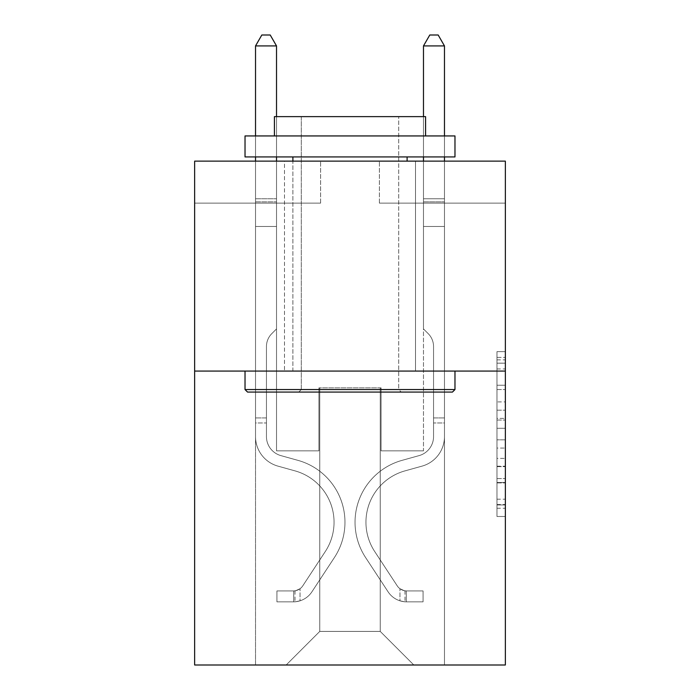 <?xml version="1.0" encoding="UTF-8"?>
<svg xmlns="http://www.w3.org/2000/svg" width="700" height="700" viewBox="0 0 700 700"><rect width="100%" height="100%" fill="white"/><g stroke="black" fill="none" stroke-linecap="round" stroke-linejoin="round"><path stroke-width="0.53" stroke-dasharray="3.5 2.62" d="M496.965 401.914L496.965 428.295L505.356 428.295L505.356 508.252L505.356 359.879L505.356 428.295L496.965 428.295L496.965 357.402L496.965 516.495L496.965 351.636L496.965 504.954L505.356 504.954L496.965 504.954L505.356 504.954L496.965 504.954L496.965 478.573L496.965 516.495L505.356 516.495L505.356 351.636L505.356 504.543L505.356 439.828L496.965 439.828L505.356 439.828L505.356 478.573L505.356 363.169L496.965 363.169L505.356 363.169L505.356 516.495L505.356 359.879L505.356 516.495L496.965 516.495L496.965 351.636L505.356 351.636L505.356 359.879L505.356 351.636L505.356 359.879L505.356 351.636L505.356 357.402L505.356 351.636L496.965 351.636L496.965 363.169L505.356 363.169L496.965 363.169L496.965 401.914L505.356 401.914M415.502 161.131L415.502 371.079L284.498 371.079L415.502 371.079L284.498 371.079L415.502 371.079L415.502 161.131L284.498 161.131L284.498 371.079L284.498 161.131L415.502 161.131M505.356 418.399L505.356 410.156L505.356 418.399L496.965 418.399L496.965 385.219L496.965 482.904L496.965 458.377L505.356 458.377L496.965 458.377L496.965 516.495L505.356 516.495L496.965 516.495L505.356 516.495L496.965 516.495L496.965 351.636L505.356 351.636L496.965 351.636L505.356 351.636L496.965 351.636L496.965 418.399L505.356 418.399M505.356 371.079L505.356 665L194.644 665L194.644 371.079L505.356 371.079L505.356 161.131L379.391 161.131L505.356 161.131L505.356 203.123L505.356 161.131L194.644 161.131L320.609 161.131L194.644 161.131L194.644 371.079L505.356 371.079L194.644 371.079M255.526 665L444.474 665L444.474 203.123L423.483 203.123L444.474 203.123L423.483 203.123L444.474 203.123L423.483 203.123L444.474 203.123L423.483 203.123L444.474 203.123L423.483 203.123L444.474 203.123L423.483 203.123L444.474 203.123L423.483 203.123L444.474 203.123L423.483 203.123L444.474 203.123L444.474 665L444.474 203.123L444.474 665L444.474 203.123L444.474 665L444.474 203.123L444.474 665L444.474 203.123L444.474 665L444.474 203.123L444.474 665L444.474 203.123L444.474 665L444.474 203.123L444.474 665L255.526 665L286.178 665L255.526 665L286.178 665L255.526 665L286.178 665L255.526 665L286.178 665L255.526 665L286.178 665L255.526 665L286.178 665L255.526 665L286.178 665L255.526 665L255.526 203.123L276.517 203.123L255.526 203.123L276.517 203.123L255.526 203.123L276.517 203.123L255.526 203.123L276.517 203.123L255.526 203.123L276.517 203.123L255.526 203.123L276.517 203.123L255.526 203.123L276.517 203.123L255.526 203.123L276.517 203.123L255.526 203.123L255.526 665M505.356 203.123L379.391 203.123L505.356 203.123M194.644 203.123L320.609 203.123L194.644 203.123L194.644 161.131L194.644 203.123M319.769 631.409L319.769 387.87L319.769 631.409L319.769 387.87L380.231 387.87L380.231 631.409L319.769 631.409L286.178 665L319.769 631.409L319.769 387.87L319.769 631.409L319.769 387.87L318.929 387.87L318.929 450.861L276.517 450.861L276.517 203.123L276.517 450.861L276.517 203.123L276.517 450.861L276.517 203.123L276.517 450.861L276.517 203.123L276.517 450.861L276.517 203.123L276.517 450.861L276.517 203.123L276.517 450.861L276.517 203.123L276.517 450.861L276.517 203.123L276.517 450.861L318.929 450.861L276.517 450.861L318.929 450.861L276.517 450.861L318.929 450.861L276.517 450.861L318.929 450.861L276.517 450.861L318.929 450.861L276.517 450.861L318.929 450.861L276.517 450.861L318.929 450.861L276.517 450.861L318.929 450.861L318.929 387.87L318.929 450.861L318.929 387.87L318.929 450.861L318.929 387.87L318.929 450.861L318.929 387.87L318.929 450.861L318.929 387.87L318.929 450.861L318.929 387.87L318.929 450.861L318.929 387.87L318.929 450.861L318.929 387.87L319.769 387.87L318.929 387.87L319.769 387.87L318.929 387.87L319.769 387.87L318.929 387.87L319.769 387.87L318.929 387.87L319.769 387.87L318.929 387.87L319.769 387.87L318.929 387.87L319.769 387.87L318.929 387.87L319.769 387.87L319.769 631.409L286.178 665L319.769 631.409L319.769 387.87L319.769 631.409L286.178 665L319.769 631.409L319.769 387.87L319.769 631.409L286.178 665L319.769 631.409L319.769 387.87L319.769 631.409L286.178 665L319.769 631.409L319.769 387.87L319.769 631.409L286.178 665L319.769 631.409L319.769 387.87L319.769 631.409L286.178 665L319.769 631.409L286.178 665L319.769 631.409L380.231 631.409L380.231 387.87L380.231 631.409L413.822 665L380.231 631.409L380.231 387.87L380.231 631.409L413.822 665L380.231 631.409L380.231 387.87L380.231 631.409L413.822 665L380.231 631.409L380.231 387.87L380.231 631.409L413.822 665L380.231 631.409L380.231 387.87L380.231 631.409L413.822 665L380.231 631.409L380.231 387.87L380.231 631.409L413.822 665L380.231 631.409L380.231 387.87L380.231 631.409L413.822 665L380.231 631.409L380.231 387.87L380.231 631.409L413.822 665L380.231 631.409L380.231 387.87L319.769 387.87L319.769 631.409L286.178 665L319.769 631.409M381.071 387.87L380.231 387.87L381.071 387.87L380.231 387.87L381.071 387.87L380.231 387.87L381.071 387.87L380.231 387.87L381.071 387.87L380.231 387.87L381.071 387.87L380.231 387.87L381.071 387.87L380.231 387.87L381.071 387.87L380.231 387.87L381.071 387.87L381.071 450.861L381.071 387.87M413.822 665L380.231 631.409L413.822 665M379.391 203.123L379.391 161.131L379.391 203.123M320.609 203.123L320.609 161.131L320.609 203.123M423.483 203.123L423.483 450.861L381.071 450.861L423.483 450.861L381.071 450.861L423.483 450.861L381.071 450.861L423.483 450.861L381.071 450.861L423.483 450.861L381.071 450.861L423.483 450.861L381.071 450.861L423.483 450.861L381.071 450.861L423.483 450.861L381.071 450.861L423.483 450.861L423.483 203.123M496.965 428.295L505.356 428.295L496.965 428.295M496.965 357.402L496.965 351.636L496.965 357.402L505.356 357.402L496.965 357.402M496.965 482.492L496.965 448.079L496.965 482.492L505.356 482.492L496.965 482.492M496.965 448.079L496.965 439.828L505.356 439.828L496.965 439.828L496.965 448.079L505.356 448.079L496.965 448.079M496.965 385.219L496.965 363.169L496.965 385.219L505.356 385.219L496.965 385.219M496.965 351.636L505.356 351.636L496.965 351.636L496.965 359.879L496.965 351.636L505.356 351.636M496.965 516.495L505.356 516.495L496.965 516.495L496.965 508.252L496.965 516.495M255.526 422.975L255.526 45.92L255.526 226.468L255.526 45.92L276.517 45.92L276.517 198.756L276.517 45.92L255.526 45.92L261.826 35L270.217 35L261.826 35L255.526 45.92L255.526 226.468L255.526 45.92L276.517 45.92L270.217 35L276.517 45.92L276.517 226.468L255.526 226.468L255.526 45.92L261.826 35L270.217 35L261.826 35L255.526 45.92L255.526 226.468L276.517 226.468L276.517 328.921L271.784 333.655A18.244 18.244 0 0 0 266.446 346.561A18.244 18.244 0 0 1 271.784 333.655L276.517 328.921L276.517 45.92L255.526 45.92L276.517 45.92L270.217 35L276.517 45.92L276.517 226.468L255.526 226.468L255.526 436.59A30.651 30.651 0 0 0 277.944 466.121A30.651 30.651 0 0 1 255.526 436.59L255.526 226.468L276.517 226.468L276.517 328.921L271.784 333.655A18.244 18.244 0 0 0 266.446 346.561A18.244 18.244 0 0 1 271.784 333.655L276.517 328.921L276.517 45.92L255.526 45.92L261.826 35L270.217 35L261.826 35L255.526 45.92L255.526 198.756L255.526 45.92L276.517 45.92L270.217 35L276.517 45.92L276.517 226.468L255.526 226.468L255.526 436.59A30.651 30.651 0 0 0 277.944 466.121A30.651 30.651 0 0 1 255.526 436.59L255.526 226.468L276.517 226.468L276.517 328.921L271.784 333.655A18.244 18.244 0 0 0 266.446 346.561A18.244 18.244 0 0 1 271.784 333.655L276.517 328.921L276.517 45.92L255.526 45.92L261.826 35L270.217 35L261.826 35L255.526 45.92L255.526 201.889L255.526 45.92L276.517 45.92L270.217 35L276.517 45.92L276.517 226.468L255.526 226.468L255.526 436.59A30.651 30.651 0 0 0 277.944 466.121A30.651 30.651 0 0 1 255.526 436.59L255.526 226.468L276.517 226.468L276.517 328.921L271.784 333.655A18.244 18.244 0 0 0 266.446 346.561A18.244 18.244 0 0 1 271.784 333.655L276.517 328.921L276.517 45.92L255.526 45.92L261.826 35L270.217 35L261.826 35L255.526 45.92L255.526 436.59A30.651 30.651 0 0 0 277.944 466.121L295.033 470.881L277.944 466.121A30.651 30.651 0 0 1 255.526 436.59L255.526 226.468L276.517 226.468L276.517 328.921L271.784 333.655A18.244 18.244 0 0 0 266.446 346.561A18.244 18.244 0 0 1 271.784 333.655L276.517 328.921L276.517 226.468L255.526 226.468L255.526 436.59A30.651 30.651 0 0 0 277.944 466.121A30.651 30.651 0 0 1 255.526 436.59L255.526 226.468L276.517 226.468L276.517 201.889L276.517 328.921L271.784 333.655A18.244 18.244 0 0 0 266.446 346.561A18.244 18.244 0 0 1 271.784 333.655L276.517 328.921L276.517 226.468L255.526 226.468L255.526 436.59A30.651 30.651 0 0 0 277.944 466.121A30.651 30.651 0 0 1 255.526 436.59L255.526 226.468L276.517 226.468L276.517 198.756L276.517 328.921L271.784 333.655A18.244 18.244 0 0 0 266.446 346.561A18.244 18.244 0 0 1 271.784 333.655L276.517 328.921L276.517 226.468L255.526 226.468L255.526 436.59A30.651 30.651 0 0 0 277.944 466.121L295.033 470.881L277.944 466.121A30.651 30.651 0 0 1 255.526 436.59L255.526 226.468L276.517 226.468L276.517 45.92L270.217 35L276.517 45.92L276.517 328.921L271.784 333.655A18.244 18.244 0 0 0 266.446 346.561A18.244 18.244 0 0 1 271.784 333.655L276.517 328.921L276.517 226.468L255.526 226.468L255.526 436.59L255.526 422.975L266.446 422.975L266.446 417.935L255.526 417.935L266.446 417.935L266.446 436.59L266.446 346.561L266.446 436.59A19.731 19.731 0 0 0 280.875 455.604A19.731 19.731 0 0 1 266.446 436.59L266.446 346.561L266.446 436.59L266.446 417.935L255.526 417.935L266.446 417.935L266.446 436.59A19.731 19.731 0 0 0 280.875 455.604A19.731 19.731 0 0 1 266.446 436.59L266.446 346.561L266.446 436.59A19.731 19.731 0 0 0 280.875 455.604A19.731 19.731 0 0 1 266.446 436.59L266.446 346.561L266.446 436.59L266.446 417.935L255.526 417.935L266.446 417.935L266.446 436.59A19.731 19.731 0 0 0 280.875 455.604L297.964 460.364L280.875 455.604A19.731 19.731 0 0 1 266.446 436.59L266.446 346.561L266.446 436.59A19.731 19.731 0 0 0 280.875 455.604A19.731 19.731 0 0 1 266.446 436.59L266.446 346.561L266.446 436.59L266.446 417.935L255.526 417.935L266.446 417.935L266.446 436.59A19.731 19.731 0 0 0 280.875 455.604A19.731 19.731 0 0 1 266.446 436.59L266.446 346.561L266.446 436.59A19.731 19.731 0 0 0 280.875 455.604L297.964 460.364L280.875 455.604A19.731 19.731 0 0 1 266.446 436.59L266.446 346.561L266.446 436.59L266.446 422.975L255.526 422.975M293.738 601.843A22.251 22.251 0 0 0 311.92 591.806L334.434 557.489A64.243 64.243 0 0 0 297.964 460.364L280.875 455.604A19.731 19.731 0 0 1 266.446 436.59A19.731 19.731 0 0 0 280.875 455.604A19.731 19.731 0 0 1 266.446 436.59A19.731 19.731 0 0 0 280.875 455.604L297.964 460.364A64.243 64.243 0 0 1 334.434 557.489A64.243 64.243 0 0 0 297.964 460.364L280.875 455.604A19.731 19.731 0 0 1 266.446 436.59A19.731 19.731 0 0 0 280.875 455.604L297.964 460.364L280.875 455.604A19.731 19.731 0 0 1 266.446 436.59A19.731 19.731 0 0 0 280.875 455.604A19.731 19.731 0 0 1 266.446 436.59A19.731 19.731 0 0 0 280.875 455.604L297.964 460.364L280.875 455.604A19.731 19.731 0 0 1 266.446 436.59A19.731 19.731 0 0 0 280.875 455.604L297.964 460.364A64.243 64.243 0 0 1 334.434 557.489A64.243 64.243 0 0 0 297.964 460.364L280.875 455.604A19.731 19.731 0 0 1 266.446 436.59A19.731 19.731 0 0 0 280.875 455.604A19.731 19.731 0 0 1 266.446 436.59A19.731 19.731 0 0 0 280.875 455.604L297.964 460.364L280.875 455.604A19.731 19.731 0 0 1 266.446 436.59A19.731 19.731 0 0 0 280.875 455.604L297.964 460.364A64.243 64.243 0 0 1 334.434 557.489L311.92 591.806L334.434 557.489A64.243 64.243 0 0 0 297.964 460.364L280.875 455.604L297.964 460.364A64.243 64.243 0 0 1 334.434 557.489A64.243 64.243 0 0 0 297.964 460.364L280.875 455.604L297.964 460.364A64.243 64.243 0 0 1 334.434 557.489A64.243 64.243 0 0 0 297.964 460.364L280.875 455.604L297.964 460.364A64.243 64.243 0 0 1 334.434 557.489L311.92 591.806L334.434 557.489A64.243 64.243 0 0 0 297.964 460.364L280.875 455.604L297.964 460.364A64.243 64.243 0 0 1 334.434 557.489A64.243 64.243 0 0 0 297.964 460.364L280.875 455.604L297.964 460.364A64.243 64.243 0 0 1 334.434 557.489A64.243 64.243 0 0 0 297.964 460.364A64.243 64.243 0 0 1 334.434 557.489L311.92 591.806A22.251 22.251 0 0 1 300.037 600.81A22.251 22.251 0 0 0 311.92 591.806L334.434 557.489A64.243 64.243 0 0 0 297.964 460.364A64.243 64.243 0 0 1 334.434 557.489L311.92 591.806L334.434 557.489A64.243 64.243 0 0 0 297.964 460.364A64.243 64.243 0 0 1 334.434 557.489A64.243 64.243 0 0 0 297.964 460.364A64.243 64.243 0 0 1 334.434 557.489L311.92 591.806L334.434 557.489A64.243 64.243 0 0 0 297.964 460.364A64.243 64.243 0 0 1 334.434 557.489L311.92 591.806A22.251 22.251 0 0 1 300.037 600.81C293.562 602.184 293.562 602.184 300.037 600.81C293.562 602.184 293.562 602.184 300.037 600.81A22.251 22.251 0 0 0 311.92 591.806L334.434 557.489A64.243 64.243 0 0 0 297.964 460.364A64.243 64.243 0 0 1 334.434 557.489A64.243 64.243 0 0 0 297.964 460.364A64.243 64.243 0 0 1 334.434 557.489L311.92 591.806L334.434 557.489A64.243 64.243 0 0 0 297.964 460.364A64.243 64.243 0 0 1 334.434 557.489L311.92 591.806A22.251 22.251 0 0 1 300.037 600.81C293.562 602.184 293.562 602.184 300.037 600.81C293.562 602.184 293.562 602.184 300.037 600.81A22.251 22.251 0 0 0 311.92 591.806L334.434 557.489L311.92 591.806A22.251 22.251 0 0 1 300.037 600.81C293.562 602.184 293.562 602.184 300.037 600.81C293.562 602.184 293.562 602.184 300.037 600.81A22.251 22.251 0 0 0 311.92 591.806L334.434 557.489L311.92 591.806A22.251 22.251 0 0 1 300.037 600.81C293.562 602.184 293.562 602.184 300.037 600.81C293.562 602.184 293.562 602.184 300.037 600.81A22.251 22.251 0 0 0 311.92 591.806L334.434 557.489L311.92 591.806A22.251 22.251 0 0 1 300.037 600.81C293.562 602.184 293.562 602.184 300.037 600.81C293.562 602.184 293.562 602.184 300.037 600.81A22.251 22.251 0 0 0 311.92 591.806L334.434 557.489L311.92 591.806A22.251 22.251 0 0 1 300.037 600.81C293.562 602.184 293.562 602.184 300.037 600.81C293.562 602.184 293.562 602.184 300.037 600.81A22.251 22.251 0 0 0 311.92 591.806L334.434 557.489L311.92 591.806A22.251 22.251 0 0 1 300.037 600.81C293.562 602.184 293.562 602.184 300.037 600.81C293.562 602.184 293.562 602.184 300.037 600.81A22.251 22.251 0 0 0 311.92 591.806A22.251 22.251 0 0 1 293.738 601.843L293.738 590.923A11.34 11.34 0 0 0 302.794 585.812L325.308 551.504A53.322 53.322 0 0 0 295.033 470.881A53.322 53.322 0 0 1 325.308 551.504A53.322 53.322 0 0 0 295.033 470.881L277.944 466.121A30.651 30.651 0 0 1 255.526 436.59A30.651 30.651 0 0 0 277.944 466.121A30.651 30.651 0 0 1 255.526 436.59A30.651 30.651 0 0 0 277.944 466.121L295.033 470.881L277.944 466.121A30.651 30.651 0 0 1 255.526 436.59A30.651 30.651 0 0 0 277.944 466.121L295.033 470.881L277.944 466.121A30.651 30.651 0 0 1 255.526 436.59A30.651 30.651 0 0 0 277.944 466.121A30.651 30.651 0 0 1 255.526 436.59A30.651 30.651 0 0 0 277.944 466.121L295.033 470.881A53.322 53.322 0 0 1 325.308 551.504A53.322 53.322 0 0 0 295.033 470.881L277.944 466.121A30.651 30.651 0 0 1 255.526 436.59A30.651 30.651 0 0 0 277.944 466.121L295.033 470.881L277.944 466.121A30.651 30.651 0 0 1 255.526 436.59A30.651 30.651 0 0 0 277.944 466.121A30.651 30.651 0 0 1 255.526 436.59A30.651 30.651 0 0 0 277.944 466.121L295.033 470.881L277.944 466.121A30.651 30.651 0 0 1 255.526 436.59A30.651 30.651 0 0 0 277.944 466.121L295.033 470.881A53.322 53.322 0 0 1 325.308 551.504L302.794 585.812L325.308 551.504A53.322 53.322 0 0 0 295.033 470.881L277.944 466.121L295.033 470.881A53.322 53.322 0 0 1 325.308 551.504A53.322 53.322 0 0 0 295.033 470.881L277.944 466.121L295.033 470.881A53.322 53.322 0 0 1 325.308 551.504A53.322 53.322 0 0 0 295.033 470.881L277.944 466.121L295.033 470.881A53.322 53.322 0 0 1 325.308 551.504L302.794 585.812L325.308 551.504A53.322 53.322 0 0 0 295.033 470.881L277.944 466.121L295.033 470.881A53.322 53.322 0 0 1 325.308 551.504A53.322 53.322 0 0 0 295.033 470.881L277.944 466.121L295.033 470.881A53.322 53.322 0 0 1 325.308 551.504A53.322 53.322 0 0 0 295.033 470.881A53.322 53.322 0 0 1 325.308 551.504L302.794 585.812A11.34 11.34 0 0 1 300.037 588.726C293.676 591.649 293.676 591.649 300.037 588.726C293.676 591.649 293.676 591.649 300.037 588.726A11.34 11.34 0 0 0 302.794 585.812L325.308 551.504A53.322 53.322 0 0 0 295.033 470.881A53.322 53.322 0 0 1 325.308 551.504L302.794 585.812L325.308 551.504A53.322 53.322 0 0 0 295.033 470.881A53.322 53.322 0 0 1 325.308 551.504A53.322 53.322 0 0 0 295.033 470.881A53.322 53.322 0 0 1 325.308 551.504L302.794 585.812L325.308 551.504A53.322 53.322 0 0 0 295.033 470.881A53.322 53.322 0 0 1 325.308 551.504L302.794 585.812A11.34 11.34 0 0 1 300.037 588.726C293.676 591.649 293.676 591.649 300.037 588.726C293.676 591.649 293.676 591.649 300.037 588.726A11.34 11.34 0 0 0 302.794 585.812L325.308 551.504A53.322 53.322 0 0 0 295.033 470.881A53.322 53.322 0 0 1 325.308 551.504A53.322 53.322 0 0 0 295.033 470.881A53.322 53.322 0 0 1 325.308 551.504L302.794 585.812L325.308 551.504A53.322 53.322 0 0 0 295.033 470.881A53.322 53.322 0 0 1 325.308 551.504L302.794 585.812A11.34 11.34 0 0 1 300.037 588.726C293.676 591.649 293.676 591.649 300.037 588.726C293.676 591.649 293.676 591.649 300.037 588.726A11.34 11.34 0 0 0 302.794 585.812L325.308 551.504L302.794 585.812A11.34 11.34 0 0 1 300.037 588.726C293.676 591.649 293.676 591.649 300.037 588.726C293.676 591.649 293.676 591.649 300.037 588.726A11.34 11.34 0 0 0 302.794 585.812L325.308 551.504L302.794 585.812A11.34 11.34 0 0 1 300.037 588.726C293.676 591.649 293.676 591.649 300.037 588.726C293.676 591.649 293.676 591.649 300.037 588.726A11.34 11.34 0 0 0 302.794 585.812L325.308 551.504L302.794 585.812A11.34 11.34 0 0 1 300.037 588.726C293.676 591.649 293.676 591.649 300.037 588.726C293.676 591.649 293.676 591.649 300.037 588.726A11.34 11.34 0 0 0 302.794 585.812L325.308 551.504L302.794 585.812A11.34 11.34 0 0 1 300.037 588.726C293.676 591.649 293.676 591.649 300.037 588.726C293.676 591.649 293.676 591.649 300.037 588.726A11.34 11.34 0 0 0 302.794 585.812L325.308 551.504L302.794 585.812A11.34 11.34 0 0 1 300.037 588.726C293.676 591.649 293.676 591.649 300.037 588.726C293.676 591.649 293.676 591.649 300.037 588.726A11.34 11.34 0 0 0 302.794 585.812A11.34 11.34 0 0 1 293.738 590.923L293.738 601.843L276.938 601.851L293.738 601.843A22.251 22.251 0 0 0 311.92 591.806A22.251 22.251 0 0 1 293.738 601.843L293.738 590.923L276.938 590.931L293.738 590.923A11.34 11.34 0 0 0 302.794 585.812A11.34 11.34 0 0 1 293.738 590.923L293.738 601.843L276.938 601.851L276.938 590.931L276.938 601.851L293.738 601.843A22.251 22.251 0 0 0 311.92 591.806A22.251 22.251 0 0 1 293.738 601.843L293.738 590.923L276.938 590.931L293.738 590.923A11.34 11.34 0 0 0 302.794 585.812A11.34 11.34 0 0 1 293.738 590.923L293.738 601.843L276.938 601.851L276.938 590.931L276.938 601.851L293.738 601.843A22.251 22.251 0 0 0 311.92 591.806A22.251 22.251 0 0 1 293.738 601.843L293.738 590.923L276.938 590.931L293.738 590.923A11.34 11.34 0 0 0 302.794 585.812A11.34 11.34 0 0 1 293.738 590.923L293.738 601.843L276.938 601.851L276.938 590.931L276.938 601.851L293.738 601.843A22.251 22.251 0 0 0 311.92 591.806A22.251 22.251 0 0 1 293.738 601.843L293.738 590.923L276.938 590.931L293.738 590.923A11.34 11.34 0 0 0 302.794 585.812A11.34 11.34 0 0 1 293.738 590.923L293.738 601.843L276.938 601.851L276.938 590.931L276.938 601.851L293.738 601.843A22.251 22.251 0 0 0 311.92 591.806A22.251 22.251 0 0 1 293.738 601.843L293.738 590.923L276.938 590.931L293.738 590.923A11.34 11.34 0 0 0 302.794 585.812A11.34 11.34 0 0 1 293.738 590.923L293.738 601.843L276.938 601.851L276.938 590.931L276.938 601.851L293.738 601.843A22.251 22.251 0 0 0 311.92 591.806A22.251 22.251 0 0 1 293.738 601.843L293.738 590.923L276.938 590.931L293.738 590.923A11.34 11.34 0 0 0 302.794 585.812A11.34 11.34 0 0 1 293.738 590.923L293.738 601.843L276.938 601.851L276.938 590.931L276.938 601.851L293.738 601.843A22.251 22.251 0 0 0 311.92 591.806A22.251 22.251 0 0 1 293.738 601.843L293.738 590.923L276.938 590.931L293.738 590.923A11.34 11.34 0 0 0 302.794 585.812A11.34 11.34 0 0 1 293.738 590.923L293.738 601.843L276.938 601.851L276.938 590.931L276.938 601.851L293.738 601.843M444.474 422.975L444.474 45.92L444.474 226.468L444.474 45.92L423.483 45.92L423.483 198.756L423.483 45.92L444.474 45.92L438.174 35L429.783 35L438.174 35L444.474 45.92L444.474 226.468L444.474 45.92L423.483 45.92L429.783 35L423.483 45.92L423.483 226.468L444.474 226.468L444.474 45.92L438.174 35L429.783 35L438.174 35L444.474 45.92L444.474 226.468L423.483 226.468L423.483 328.921L428.216 333.655A18.244 18.244 0 0 1 433.554 346.561A18.244 18.244 0 0 0 428.216 333.655L423.483 328.921L423.483 45.92L444.474 45.92L423.483 45.92L429.783 35L423.483 45.92L423.483 226.468L444.474 226.468L444.474 436.59A30.651 30.651 0 0 1 422.056 466.121A30.651 30.651 0 0 0 444.474 436.59L444.474 226.468L423.483 226.468L423.483 328.921L428.216 333.655A18.244 18.244 0 0 1 433.554 346.561A18.244 18.244 0 0 0 428.216 333.655L423.483 328.921L423.483 45.92L444.474 45.92L438.174 35L429.783 35L438.174 35L444.474 45.92L444.474 198.756L444.474 45.92L423.483 45.92L429.783 35L423.483 45.92L423.483 226.468L444.474 226.468L444.474 436.59A30.651 30.651 0 0 1 422.056 466.121A30.651 30.651 0 0 0 444.474 436.59L444.474 226.468L423.483 226.468L423.483 328.921L428.216 333.655A18.244 18.244 0 0 1 433.554 346.561A18.244 18.244 0 0 0 428.216 333.655L423.483 328.921L423.483 45.92L444.474 45.92L438.174 35L429.783 35L438.174 35L444.474 45.92L444.474 201.889L444.474 45.92L423.483 45.92L429.783 35L423.483 45.92L423.483 226.468L444.474 226.468L444.474 436.59A30.651 30.651 0 0 1 422.056 466.121A30.651 30.651 0 0 0 444.474 436.59L444.474 226.468L423.483 226.468L423.483 328.921L428.216 333.655A18.244 18.244 0 0 1 433.554 346.561A18.244 18.244 0 0 0 428.216 333.655L423.483 328.921L423.483 45.92L444.474 45.92L438.174 35L429.783 35L438.174 35L444.474 45.92L444.474 436.59A30.651 30.651 0 0 1 422.056 466.121L404.967 470.881L422.056 466.121A30.651 30.651 0 0 0 444.474 436.59L444.474 226.468L423.483 226.468L423.483 328.921L428.216 333.655A18.244 18.244 0 0 1 433.554 346.561A18.244 18.244 0 0 0 428.216 333.655L423.483 328.921L423.483 226.468L444.474 226.468L444.474 436.59A30.651 30.651 0 0 1 422.056 466.121A30.651 30.651 0 0 0 444.474 436.59L444.474 226.468L423.483 226.468L423.483 201.889L423.483 328.921L428.216 333.655A18.244 18.244 0 0 1 433.554 346.561A18.244 18.244 0 0 0 428.216 333.655L423.483 328.921L423.483 226.468L444.474 226.468L444.474 436.59A30.651 30.651 0 0 1 422.056 466.121A30.651 30.651 0 0 0 444.474 436.59L444.474 226.468L423.483 226.468L423.483 198.756L423.483 328.921L428.216 333.655A18.244 18.244 0 0 1 433.554 346.561A18.244 18.244 0 0 0 428.216 333.655L423.483 328.921L423.483 226.468L444.474 226.468L444.474 436.59A30.651 30.651 0 0 1 422.056 466.121L404.967 470.881L422.056 466.121A30.651 30.651 0 0 0 444.474 436.59L444.474 226.468L423.483 226.468L423.483 45.92L429.783 35L423.483 45.92L423.483 328.921L428.216 333.655A18.244 18.244 0 0 1 433.554 346.561A18.244 18.244 0 0 0 428.216 333.655L423.483 328.921L423.483 226.468L444.474 226.468L444.474 436.59L444.474 422.975L433.554 422.975L433.554 417.935L444.474 417.935L433.554 417.935L433.554 436.59L433.554 346.561L433.554 436.59A19.731 19.731 0 0 1 419.125 455.604A19.731 19.731 0 0 0 433.554 436.59L433.554 346.561L433.554 436.59L433.554 417.935L444.474 417.935L433.554 417.935L433.554 436.59A19.731 19.731 0 0 1 419.125 455.604A19.731 19.731 0 0 0 433.554 436.59L433.554 346.561L433.554 436.59A19.731 19.731 0 0 1 419.125 455.604A19.731 19.731 0 0 0 433.554 436.59L433.554 346.561L433.554 436.59L433.554 417.935L444.474 417.935L433.554 417.935L433.554 436.59A19.731 19.731 0 0 1 419.125 455.604L402.036 460.364L419.125 455.604A19.731 19.731 0 0 0 433.554 436.59L433.554 346.561L433.554 436.59A19.731 19.731 0 0 1 419.125 455.604A19.731 19.731 0 0 0 433.554 436.59L433.554 346.561L433.554 436.59L433.554 417.935L444.474 417.935L433.554 417.935L433.554 436.59A19.731 19.731 0 0 1 419.125 455.604A19.731 19.731 0 0 0 433.554 436.59L433.554 346.561L433.554 436.59A19.731 19.731 0 0 1 419.125 455.604L402.036 460.364L419.125 455.604A19.731 19.731 0 0 0 433.554 436.59L433.554 346.561L433.554 436.59L433.554 422.975L444.474 422.975M406.262 601.843A22.251 22.251 0 0 1 388.08 591.806L365.566 557.489A64.243 64.243 0 0 1 402.036 460.364L419.125 455.604A19.731 19.731 0 0 0 433.554 436.59A19.731 19.731 0 0 1 419.125 455.604A19.731 19.731 0 0 0 433.554 436.59A19.731 19.731 0 0 1 419.125 455.604L402.036 460.364A64.243 64.243 0 0 0 365.566 557.489A64.243 64.243 0 0 1 402.036 460.364L419.125 455.604A19.731 19.731 0 0 0 433.554 436.59A19.731 19.731 0 0 1 419.125 455.604L402.036 460.364L419.125 455.604A19.731 19.731 0 0 0 433.554 436.59A19.731 19.731 0 0 1 419.125 455.604A19.731 19.731 0 0 0 433.554 436.59A19.731 19.731 0 0 1 419.125 455.604L402.036 460.364L419.125 455.604A19.731 19.731 0 0 0 433.554 436.59A19.731 19.731 0 0 1 419.125 455.604L402.036 460.364A64.243 64.243 0 0 0 365.566 557.489A64.243 64.243 0 0 1 402.036 460.364L419.125 455.604A19.731 19.731 0 0 0 433.554 436.59A19.731 19.731 0 0 1 419.125 455.604A19.731 19.731 0 0 0 433.554 436.59A19.731 19.731 0 0 1 419.125 455.604L402.036 460.364L419.125 455.604A19.731 19.731 0 0 0 433.554 436.59A19.731 19.731 0 0 1 419.125 455.604L402.036 460.364A64.243 64.243 0 0 0 365.566 557.489L388.08 591.806L365.566 557.489A64.243 64.243 0 0 1 402.036 460.364L419.125 455.604L402.036 460.364A64.243 64.243 0 0 0 365.566 557.489A64.243 64.243 0 0 1 402.036 460.364L419.125 455.604L402.036 460.364A64.243 64.243 0 0 0 365.566 557.489A64.243 64.243 0 0 1 402.036 460.364L419.125 455.604L402.036 460.364A64.243 64.243 0 0 0 365.566 557.489L388.08 591.806L365.566 557.489A64.243 64.243 0 0 1 402.036 460.364L419.125 455.604L402.036 460.364A64.243 64.243 0 0 0 365.566 557.489A64.243 64.243 0 0 1 402.036 460.364L419.125 455.604L402.036 460.364A64.243 64.243 0 0 0 365.566 557.489A64.243 64.243 0 0 1 402.036 460.364A64.243 64.243 0 0 0 365.566 557.489L388.08 591.806A22.251 22.251 0 0 0 399.963 600.81A22.251 22.251 0 0 1 388.08 591.806L365.566 557.489A64.243 64.243 0 0 1 402.036 460.364A64.243 64.243 0 0 0 365.566 557.489L388.08 591.806L365.566 557.489A64.243 64.243 0 0 1 402.036 460.364A64.243 64.243 0 0 0 365.566 557.489A64.243 64.243 0 0 1 402.036 460.364A64.243 64.243 0 0 0 365.566 557.489L388.08 591.806L365.566 557.489A64.243 64.243 0 0 1 402.036 460.364A64.243 64.243 0 0 0 365.566 557.489L388.08 591.806A22.251 22.251 0 0 0 399.963 600.81C406.438 602.184 406.438 602.184 399.963 600.81C406.438 602.184 406.438 602.184 399.963 600.81A22.251 22.251 0 0 1 388.08 591.806L365.566 557.489A64.243 64.243 0 0 1 402.036 460.364A64.243 64.243 0 0 0 365.566 557.489A64.243 64.243 0 0 1 402.036 460.364A64.243 64.243 0 0 0 365.566 557.489L388.08 591.806L365.566 557.489A64.243 64.243 0 0 1 402.036 460.364A64.243 64.243 0 0 0 365.566 557.489L388.08 591.806A22.251 22.251 0 0 0 399.963 600.81C406.438 602.184 406.438 602.184 399.963 600.81C406.438 602.184 406.438 602.184 399.963 600.81A22.251 22.251 0 0 1 388.08 591.806L365.566 557.489L388.08 591.806A22.251 22.251 0 0 0 399.963 600.81C406.438 602.184 406.438 602.184 399.963 600.81C406.438 602.184 406.438 602.184 399.963 600.81A22.251 22.251 0 0 1 388.08 591.806L365.566 557.489L388.08 591.806A22.251 22.251 0 0 0 399.963 600.81C406.438 602.184 406.438 602.184 399.963 600.81C406.438 602.184 406.438 602.184 399.963 600.81A22.251 22.251 0 0 1 388.08 591.806L365.566 557.489L388.08 591.806A22.251 22.251 0 0 0 399.963 600.81C406.438 602.184 406.438 602.184 399.963 600.81C406.438 602.184 406.438 602.184 399.963 600.81A22.251 22.251 0 0 1 388.08 591.806L365.566 557.489L388.08 591.806A22.251 22.251 0 0 0 399.963 600.81C406.438 602.184 406.438 602.184 399.963 600.81C406.438 602.184 406.438 602.184 399.963 600.81A22.251 22.251 0 0 1 388.08 591.806L365.566 557.489L388.08 591.806A22.251 22.251 0 0 0 399.963 600.81C406.438 602.184 406.438 602.184 399.963 600.81C406.438 602.184 406.438 602.184 399.963 600.81A22.251 22.251 0 0 1 388.08 591.806A22.251 22.251 0 0 0 406.262 601.843L406.262 590.923A11.34 11.34 0 0 1 397.206 585.812L374.692 551.504A53.322 53.322 0 0 1 404.967 470.881A53.322 53.322 0 0 0 374.692 551.504A53.322 53.322 0 0 1 404.967 470.881L422.056 466.121A30.651 30.651 0 0 0 444.474 436.59A30.651 30.651 0 0 1 422.056 466.121A30.651 30.651 0 0 0 444.474 436.59A30.651 30.651 0 0 1 422.056 466.121L404.967 470.881L422.056 466.121A30.651 30.651 0 0 0 444.474 436.59A30.651 30.651 0 0 1 422.056 466.121L404.967 470.881L422.056 466.121A30.651 30.651 0 0 0 444.474 436.59A30.651 30.651 0 0 1 422.056 466.121A30.651 30.651 0 0 0 444.474 436.59A30.651 30.651 0 0 1 422.056 466.121L404.967 470.881A53.322 53.322 0 0 0 374.692 551.504A53.322 53.322 0 0 1 404.967 470.881L422.056 466.121A30.651 30.651 0 0 0 444.474 436.59A30.651 30.651 0 0 1 422.056 466.121L404.967 470.881L422.056 466.121A30.651 30.651 0 0 0 444.474 436.59A30.651 30.651 0 0 1 422.056 466.121A30.651 30.651 0 0 0 444.474 436.59A30.651 30.651 0 0 1 422.056 466.121L404.967 470.881L422.056 466.121A30.651 30.651 0 0 0 444.474 436.59A30.651 30.651 0 0 1 422.056 466.121L404.967 470.881A53.322 53.322 0 0 0 374.692 551.504L397.206 585.812L374.692 551.504A53.322 53.322 0 0 1 404.967 470.881L422.056 466.121L404.967 470.881A53.322 53.322 0 0 0 374.692 551.504A53.322 53.322 0 0 1 404.967 470.881L422.056 466.121L404.967 470.881A53.322 53.322 0 0 0 374.692 551.504A53.322 53.322 0 0 1 404.967 470.881L422.056 466.121L404.967 470.881A53.322 53.322 0 0 0 374.692 551.504L397.206 585.812L374.692 551.504A53.322 53.322 0 0 1 404.967 470.881L422.056 466.121L404.967 470.881A53.322 53.322 0 0 0 374.692 551.504A53.322 53.322 0 0 1 404.967 470.881L422.056 466.121L404.967 470.881A53.322 53.322 0 0 0 374.692 551.504A53.322 53.322 0 0 1 404.967 470.881A53.322 53.322 0 0 0 374.692 551.504L397.206 585.812A11.34 11.34 0 0 0 399.963 588.726C406.324 591.649 406.324 591.649 399.963 588.726C406.324 591.649 406.324 591.649 399.963 588.726A11.34 11.34 0 0 1 397.206 585.812L374.692 551.504A53.322 53.322 0 0 1 404.967 470.881A53.322 53.322 0 0 0 374.692 551.504L397.206 585.812L374.692 551.504A53.322 53.322 0 0 1 404.967 470.881A53.322 53.322 0 0 0 374.692 551.504A53.322 53.322 0 0 1 404.967 470.881A53.322 53.322 0 0 0 374.692 551.504L397.206 585.812L374.692 551.504A53.322 53.322 0 0 1 404.967 470.881A53.322 53.322 0 0 0 374.692 551.504L397.206 585.812A11.34 11.34 0 0 0 399.963 588.726C406.324 591.649 406.324 591.649 399.963 588.726C406.324 591.649 406.324 591.649 399.963 588.726A11.34 11.34 0 0 1 397.206 585.812L374.692 551.504A53.322 53.322 0 0 1 404.967 470.881A53.322 53.322 0 0 0 374.692 551.504A53.322 53.322 0 0 1 404.967 470.881A53.322 53.322 0 0 0 374.692 551.504L397.206 585.812L374.692 551.504A53.322 53.322 0 0 1 404.967 470.881A53.322 53.322 0 0 0 374.692 551.504L397.206 585.812A11.34 11.34 0 0 0 399.963 588.726C406.324 591.649 406.324 591.649 399.963 588.726C406.324 591.649 406.324 591.649 399.963 588.726A11.34 11.34 0 0 1 397.206 585.812L374.692 551.504L397.206 585.812A11.34 11.34 0 0 0 399.963 588.726C406.324 591.649 406.324 591.649 399.963 588.726C406.324 591.649 406.324 591.649 399.963 588.726A11.34 11.34 0 0 1 397.206 585.812L374.692 551.504L397.206 585.812A11.34 11.34 0 0 0 399.963 588.726C406.324 591.649 406.324 591.649 399.963 588.726C406.324 591.649 406.324 591.649 399.963 588.726A11.34 11.34 0 0 1 397.206 585.812L374.692 551.504L397.206 585.812A11.34 11.34 0 0 0 399.963 588.726C406.324 591.649 406.324 591.649 399.963 588.726C406.324 591.649 406.324 591.649 399.963 588.726A11.34 11.34 0 0 1 397.206 585.812L374.692 551.504L397.206 585.812A11.34 11.34 0 0 0 399.963 588.726C406.324 591.649 406.324 591.649 399.963 588.726C406.324 591.649 406.324 591.649 399.963 588.726A11.34 11.34 0 0 1 397.206 585.812L374.692 551.504L397.206 585.812A11.34 11.34 0 0 0 399.963 588.726C406.324 591.649 406.324 591.649 399.963 588.726C406.324 591.649 406.324 591.649 399.963 588.726A11.34 11.34 0 0 1 397.206 585.812A11.34 11.34 0 0 0 406.262 590.923L406.262 601.843L423.062 601.851L406.262 601.843A22.251 22.251 0 0 1 388.08 591.806A22.251 22.251 0 0 0 406.262 601.843L406.262 590.923L423.062 590.931L406.262 590.923A11.34 11.34 0 0 1 397.206 585.812A11.34 11.34 0 0 0 406.262 590.923L406.262 601.843L423.062 601.851L423.062 590.931L423.062 601.851L406.262 601.843A22.251 22.251 0 0 1 388.08 591.806A22.251 22.251 0 0 0 406.262 601.843L406.262 590.923L423.062 590.931L406.262 590.923A11.34 11.34 0 0 1 397.206 585.812A11.34 11.34 0 0 0 406.262 590.923L406.262 601.843L423.062 601.851L423.062 590.931L423.062 601.851L406.262 601.843A22.251 22.251 0 0 1 388.08 591.806A22.251 22.251 0 0 0 406.262 601.843L406.262 590.923L423.062 590.931L406.262 590.923A11.34 11.34 0 0 1 397.206 585.812A11.34 11.34 0 0 0 406.262 590.923L406.262 601.843L423.062 601.851L423.062 590.931L423.062 601.851L406.262 601.843A22.251 22.251 0 0 1 388.08 591.806A22.251 22.251 0 0 0 406.262 601.843L406.262 590.923L423.062 590.931L406.262 590.923A11.34 11.34 0 0 1 397.206 585.812A11.34 11.34 0 0 0 406.262 590.923L406.262 601.843L423.062 601.851L423.062 590.931L423.062 601.851L406.262 601.843A22.251 22.251 0 0 1 388.08 591.806A22.251 22.251 0 0 0 406.262 601.843L406.262 590.923L423.062 590.931L406.262 590.923A11.34 11.34 0 0 1 397.206 585.812A11.34 11.34 0 0 0 406.262 590.923L406.262 601.843L423.062 601.851L423.062 590.931L423.062 601.851L406.262 601.843A22.251 22.251 0 0 1 388.08 591.806A22.251 22.251 0 0 0 406.262 601.843L406.262 590.923L423.062 590.931L406.262 590.923A11.34 11.34 0 0 1 397.206 585.812A11.34 11.34 0 0 0 406.262 590.923L406.262 601.843L423.062 601.851L423.062 590.931L423.062 601.851L406.262 601.843A22.251 22.251 0 0 1 388.08 591.806A22.251 22.251 0 0 0 406.262 601.843L406.262 590.923L423.062 590.931L406.262 590.923A11.34 11.34 0 0 1 397.206 585.812A11.34 11.34 0 0 0 406.262 590.923L406.262 601.843L423.062 601.851L423.062 590.931L423.062 601.851L406.262 601.843M247.546 392.07L452.454 392.07L454.974 389.55L245.026 389.55L454.974 389.55L245.026 389.55L247.546 392.07L452.454 392.07L247.546 392.07M301.289 389.55L298.777 392.07L401.223 392.07L298.777 392.07L401.223 392.07L298.777 392.07L301.289 389.55L301.289 116.629L398.711 116.629L301.289 116.629L398.711 116.629L301.289 116.629L301.289 389.55L398.711 389.55L401.223 392.07L398.711 389.55L301.289 389.55L398.711 389.55L398.711 116.629L398.711 389.55L301.289 389.55M454.974 135.94L245.026 135.94L245.026 156.931L454.974 156.931L245.026 156.931L454.974 156.931L454.974 135.94L245.026 135.94L454.974 135.94M274.418 135.94L425.582 135.94L425.582 116.629L274.418 116.629L425.582 116.629L274.418 116.629L274.418 135.94L425.582 135.94M245.026 371.079L454.974 371.079L245.026 371.079L454.974 371.079L245.026 371.079L245.026 389.55M454.974 371.079L454.974 389.55M292.898 156.931L407.102 156.931L292.898 156.931L407.102 156.931L292.898 156.931L292.898 371.079L407.102 371.079L292.898 371.079L407.102 371.079L292.898 371.079L292.898 161.131M407.102 156.931L407.102 161.131M255.526 161.131L255.526 45.92L276.517 45.92L255.526 45.92L261.826 35L270.217 35L261.826 35L255.526 45.92L255.526 198.756L255.526 45.92L276.517 45.92L270.217 35L276.517 45.92L276.517 198.756L276.517 45.92L255.526 45.92L261.826 35L270.217 35L261.826 35L255.526 45.92L276.517 45.92L270.217 35L276.517 45.92L276.517 161.131M423.483 161.131L423.483 198.756L444.474 198.756L423.483 198.756L444.474 198.756L423.483 198.756L444.474 198.756L423.483 198.756L444.474 198.756L423.483 198.756L444.474 198.756L423.483 198.756L444.474 198.756L423.483 198.756L444.474 198.756L423.483 198.756L444.474 198.756L423.483 198.756L423.483 201.889L423.483 45.92L429.783 35L423.483 45.92L444.474 45.92L423.483 45.92L444.474 45.92L438.174 35L429.783 35L438.174 35L444.474 45.92L444.474 198.756L444.474 45.92L423.483 45.92L429.783 35L423.483 45.92L423.483 198.756L423.483 45.92L444.474 45.92L438.174 35L429.783 35L438.174 35L444.474 45.92L444.474 161.131M276.938 590.931L293.317 590.931L276.938 590.931L276.938 601.851L276.938 590.931M255.526 198.756L255.526 201.889L255.526 198.756L276.517 198.756L255.526 198.756M255.526 135.94L255.526 156.931M300.037 600.81C293.562 602.184 293.562 602.184 300.037 600.81C293.562 602.184 293.562 602.184 300.037 600.81L300.037 588.726L300.037 600.81M276.517 116.629L276.517 156.931M276.517 45.92L270.217 35L261.826 35L255.526 45.92M423.062 590.931L406.683 590.931L423.062 590.931L423.062 601.851L423.062 590.931M444.474 156.931L444.474 135.94M399.963 600.81C406.438 602.184 406.438 602.184 399.963 600.81C406.438 602.184 406.438 602.184 399.963 600.81L399.963 588.726L399.963 600.81M423.483 156.931L423.483 116.629M423.483 201.889L423.483 226.468L423.483 201.889L444.474 201.889L423.483 201.889M444.474 45.92L438.174 35L429.783 35L423.483 45.92M496.965 478.573L505.356 478.573L496.965 478.573M496.965 466.209L505.356 466.209M496.965 389.55L505.356 389.55L496.965 389.55M496.965 359.879L505.356 359.879M496.965 508.252L505.356 508.252M496.965 499.179L505.356 499.179M496.965 368.944L505.356 368.944M496.965 420.053L505.356 420.053L496.965 420.053M496.965 466.62L505.356 466.62L496.965 466.62M496.965 482.904L505.356 482.904L496.965 482.904M496.965 410.156L505.356 410.156L496.965 410.156M255.526 201.889L276.517 201.889L255.526 201.889M496.965 504.543L505.356 504.543M496.965 504.954L505.356 504.954M496.965 363.169L505.356 363.169M294.998 590.809L294.998 601.781L294.998 590.809M405.002 590.809L405.002 601.781L405.002 590.809"/><path stroke-width="1.05" d="M505.356 371.079L505.356 665L194.644 665L194.644 161.131L505.356 161.131L505.356 371.079L194.644 371.079M247.546 392.07L245.026 389.55L454.974 389.55L452.454 392.07L247.546 392.07M454.974 135.94L454.974 156.931L245.026 156.931L245.026 135.94L454.974 135.94M274.418 135.94L274.418 116.629L425.582 116.629L425.582 135.94M454.974 371.079L454.974 389.55M245.026 371.079L245.026 389.55M407.102 156.931L407.102 161.131M292.898 156.931L292.898 161.131M276.517 116.629L276.517 45.92L255.526 45.92L255.526 135.94M255.526 156.931L255.526 161.131M276.517 156.931L276.517 161.131M255.526 45.92L261.826 35L270.217 35L276.517 45.92M444.474 161.131L444.474 156.931M444.474 135.94L444.474 45.92L423.483 45.92L423.483 116.629M423.483 161.131L423.483 156.931M423.483 45.92L429.783 35L438.174 35L444.474 45.92"/></g></svg>
